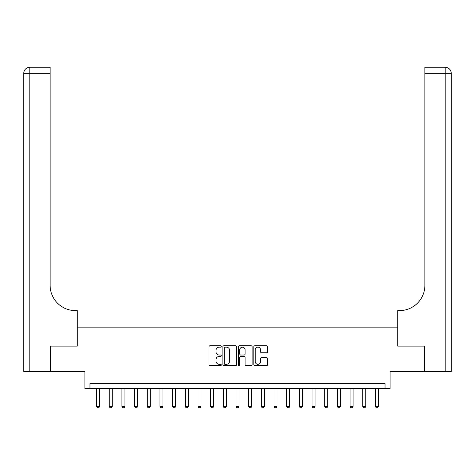 <?xml version="1.0" encoding="UTF-8"?>
<svg xmlns="http://www.w3.org/2000/svg" width="475" height="475" viewBox="0 0 475 475"><rect width="100%" height="100%" fill="white"/><g stroke="black" fill="none" stroke-linecap="round" stroke-linejoin="round"><path stroke-width="0.71" d="M221.279 346.477A0.695 0.695 0 0 0 220.578 345.776L210.003 345.776A0.997 0.997 0 0 0 209.012 346.774L209.012 364.687A0.997 0.997 0 0 0 210.003 365.685L220.578 365.685A0.695 0.695 0 0 0 221.279 364.99A0.695 0.695 0 0 0 220.578 364.289L219.213 364.289A3.183 3.183 0 0 1 216.024 361.107L216.024 359.611A3.183 3.183 0 0 1 219.213 356.428L220.578 356.428A0.695 0.695 0 0 0 221.279 355.733A0.695 0.695 0 0 0 220.578 355.033L219.213 355.033A3.183 3.183 0 0 1 216.024 351.85L216.024 350.36A3.183 3.183 0 0 1 219.213 347.172L220.578 347.172A0.695 0.695 0 0 0 221.279 346.477M266.588 352.794A0.997 0.997 0 0 0 267.585 351.803L267.585 346.774A0.997 0.997 0 0 0 266.588 345.776L254.843 345.776A0.997 0.997 0 0 0 253.846 346.774L253.846 364.687A0.997 0.997 0 0 0 254.843 365.685L266.588 365.685A0.997 0.997 0 0 0 267.585 364.687L267.585 358.619A0.997 0.997 0 0 0 266.588 357.622L261.559 357.622A0.997 0.997 0 0 0 260.567 358.619L260.567 361.629A2.66 2.66 0 0 1 257.901 364.289A2.66 2.66 0 0 1 255.241 361.629L255.241 349.838A2.66 2.66 0 0 1 257.901 347.172A2.66 2.66 0 0 1 260.567 349.838L260.567 351.803A0.997 0.997 0 0 0 261.559 352.794L266.588 352.794M385.035 388.687L390.106 388.687L390.106 371.45L424.329 371.45L424.329 346.097L397.712 346.097L397.712 327.845L77.288 327.845L77.288 346.097L77.288 310.608L75.466 310.608A25.347 25.347 0 0 1 50.113 285.261L50.113 73.334L29.836 73.334L29.836 371.45L50.623 371.45L50.623 346.097L77.288 346.097L50.671 346.097L50.671 371.45L84.894 371.45L84.894 388.687L385.035 388.687L385.035 383.616L89.965 383.616L89.965 388.687M236.627 346.774A0.997 0.997 0 0 0 235.636 345.776L223.891 345.776A0.997 0.997 0 0 0 222.894 346.774L222.894 364.687A0.997 0.997 0 0 0 223.891 365.685L235.636 365.685A0.997 0.997 0 0 0 236.627 364.687L236.627 346.774M239.364 345.776L251.109 345.776A0.997 0.997 0 0 1 252.106 346.774L252.106 364.687A0.997 0.997 0 0 1 251.109 365.685L246.086 365.685A0.997 0.997 0 0 1 245.088 364.687L245.088 357.426A0.997 0.997 0 0 0 244.097 356.428L240.76 356.428A0.997 0.997 0 0 0 239.762 357.426L239.762 364.99A0.695 0.695 0 0 1 239.067 365.685A0.695 0.695 0 0 1 238.373 364.99L238.373 346.774A0.997 0.997 0 0 1 239.364 345.776M224.984 347.172A0.695 0.695 0 0 0 224.289 347.866L224.289 363.595A0.695 0.695 0 0 0 224.984 364.289L226.427 364.289A3.183 3.183 0 0 0 229.615 361.107L229.615 350.36A3.183 3.183 0 0 0 226.427 347.172L224.984 347.172M245.088 349.885A2.66 2.66 0 0 0 242.428 347.219A2.66 2.66 0 0 0 239.762 349.885L239.762 354.041A0.997 0.997 0 0 0 240.76 355.033L244.097 355.033A0.997 0.997 0 0 0 245.088 354.041L245.088 349.885M96.556 388.687L96.556 406.434L99.596 406.434L99.596 388.687M99.596 406.434L98.836 407.752L97.316 407.752L96.556 406.434M109.232 388.687L109.232 406.434L112.272 406.434L112.272 388.687M112.272 406.434L111.512 407.752L109.992 407.752L109.232 406.434M121.903 388.687L121.903 406.434L124.949 406.434L124.949 388.687M124.949 406.434L124.189 407.752L122.663 407.752L121.903 406.434M134.579 388.687L134.579 406.434L137.619 406.434L137.619 388.687M137.619 406.434L136.859 407.752L135.339 407.752L134.579 406.434M147.256 388.687L147.256 406.434L150.296 406.434L150.296 388.687M150.296 406.434L149.536 407.752L148.016 407.752L147.256 406.434M29.836 371.45L23.75 371.45L23.75 73.334A6.086 6.086 0 0 1 29.836 67.248L50.113 67.248L50.113 73.334M75.466 310.608A25.347 25.347 0 0 1 50.113 285.261M23.75 73.334A6.086 6.086 0 0 1 29.836 67.248L29.836 73.334L23.75 73.334M424.377 346.097L397.712 346.097L397.712 310.608L399.534 310.608A25.347 25.347 0 0 0 424.887 285.261L424.887 67.248L445.164 67.248A6.086 6.086 0 0 1 451.25 73.334L451.25 371.45L424.377 371.45L424.377 346.097M399.534 310.608A25.347 25.347 0 0 0 424.887 285.261M159.927 388.687L159.927 406.434L162.973 406.434L162.973 388.687M162.973 406.434L162.213 407.752L160.692 407.752L159.927 406.434M172.603 388.687L172.603 406.434L175.649 406.434L175.649 388.687M175.649 406.434L174.883 407.752L173.363 407.752L172.603 406.434M185.28 388.687L185.28 406.434L188.32 406.434L188.32 388.687M188.32 406.434L187.56 407.752L186.04 407.752L185.28 406.434M197.956 388.687L197.956 406.434L200.996 406.434L200.996 388.687M200.996 406.434L200.236 407.752L198.716 407.752L197.956 406.434M210.627 388.687L210.627 406.434L213.673 406.434L213.673 388.687M213.673 406.434L212.913 407.752L211.387 407.752L210.627 406.434M223.303 388.687L223.303 406.434L226.343 406.434L226.343 388.687M226.343 406.434L225.583 407.752L224.063 407.752L223.303 406.434M235.98 388.687L235.98 406.434L239.02 406.434L239.02 388.687M239.02 406.434L238.26 407.752L236.74 407.752L235.98 406.434M248.657 388.687L248.657 406.434L251.697 406.434L251.697 388.687M251.697 406.434L250.937 407.752L249.417 407.752L248.657 406.434M261.327 388.687L261.327 406.434L264.373 406.434L264.373 388.687M264.373 406.434L263.613 407.752L262.087 407.752L261.327 406.434M274.004 388.687L274.004 406.434L277.044 406.434L277.044 388.687M277.044 406.434L276.284 407.752L274.764 407.752L274.004 406.434M286.68 388.687L286.68 406.434L289.72 406.434L289.72 388.687M289.72 406.434L288.96 407.752L287.44 407.752L286.68 406.434M299.351 388.687L299.351 406.434L302.397 406.434L302.397 388.687M302.397 406.434L301.637 407.752L300.117 407.752L299.351 406.434M312.027 388.687L312.027 406.434L315.073 406.434L315.073 388.687M315.073 406.434L314.308 407.752L312.787 407.752L312.027 406.434M324.704 388.687L324.704 406.434L327.744 406.434L327.744 388.687M327.744 406.434L326.984 407.752L325.464 407.752L324.704 406.434M337.381 388.687L337.381 406.434L340.421 406.434L340.421 388.687M340.421 406.434L339.661 407.752L338.141 407.752L337.381 406.434M350.051 388.687L350.051 406.434L353.097 406.434L353.097 388.687M353.097 406.434L352.337 407.752L350.811 407.752L350.051 406.434M362.728 388.687L362.728 406.434L365.768 406.434L365.768 388.687M365.768 406.434L365.008 407.752L363.488 407.752L362.728 406.434M375.404 388.687L375.404 406.434L378.444 406.434L378.444 388.687M378.444 406.434L377.684 407.752L376.164 407.752L375.404 406.434M445.164 371.45L445.164 73.334L424.887 73.334M445.164 67.248L445.164 73.334L451.25 73.334"/></g></svg>
